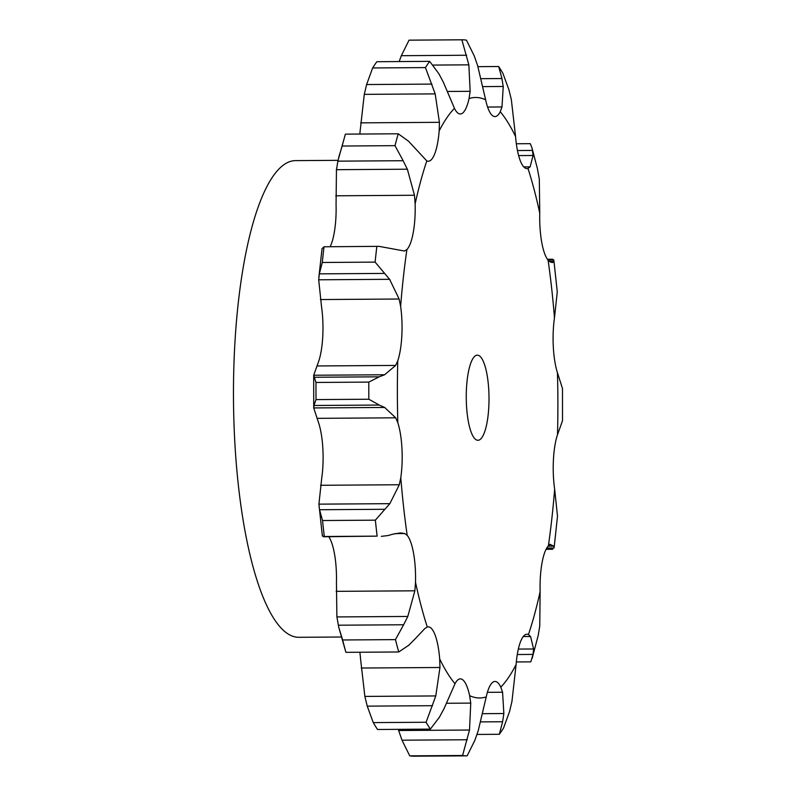 <?xml version="1.0" encoding="UTF-8"?>
<svg xmlns="http://www.w3.org/2000/svg" width="796" height="796" viewBox="0 0 796 796"><rect width="100%" height="100%" fill="white"/><g stroke="black" fill="none" stroke-linecap="round" stroke-linejoin="round"><path stroke-width="1.19" d="M439.541 717.027L430.337 729.126A358.031 95.679 -90.4 0 1 426.099 722.251L373.274 722.609L367.235 706.142L364.866 696.42L360.608 659.396A43.591 11.651 -90.4 0 0 359.852 652.242M373.274 722.609A358.031 95.679 -90.4 0 0 377.513 729.484L430.337 729.126M444.258 708.251L439.064 717.823M455.023 683.724A300.241 80.237 -90.4 0 1 439.681 658.859A43.591 11.651 -90.4 0 0 434.964 634.671A43.591 11.651 -90.4 0 0 428.228 626.84A43.591 11.651 -90.4 0 0 427.273 626.989A300.241 80.237 -90.4 0 1 415.512 582.274A43.591 11.651 -90.4 0 0 413.582 553.389A43.591 11.651 -90.4 0 0 407.194 535.35A300.241 80.237 -90.4 0 1 400.796 477.6A43.591 11.651 -90.4 0 0 401.95 448.417A43.591 11.651 -90.4 0 0 397.831 422.756A300.241 80.237 -90.4 0 1 397.771 360.757A43.591 11.651 -90.4 0 0 401.831 335.713A43.591 11.651 -90.4 0 0 400.627 306.361A300.241 80.237 -90.4 0 1 406.905 249.556A43.591 11.651 -90.4 0 0 413.263 232.462A43.591 11.651 -90.4 0 0 415.134 203.866A300.241 80.237 -90.4 0 1 426.815 160.901A43.591 11.651 -90.4 0 0 428.278 161.24A43.591 11.651 -90.4 0 0 434.497 154.364A43.591 11.651 -90.4 0 0 439.163 130.892A300.241 80.237 -90.4 0 1 454.456 108.306A43.591 11.651 -90.4 0 0 460.267 113.997A43.591 11.651 -90.4 0 0 462.287 113.321A43.591 11.651 -90.4 0 0 469.053 98.535A300.241 80.237 -90.4 0 1 485.63 99.779A43.591 11.651 -90.4 0 0 492.416 115.579A43.591 11.651 -90.4 0 0 494.953 116.594A43.591 11.651 -90.4 0 0 500.246 111.739A300.241 80.237 -90.4 0 1 515.579 136.604A43.591 11.651 -90.4 0 0 520.305 160.782A43.591 11.651 -90.4 0 0 527.032 168.623A43.591 11.651 -90.4 0 0 527.997 168.473A300.241 80.237 -90.4 0 1 539.758 213.189A43.591 11.651 -90.4 0 0 541.688 242.064A43.591 11.651 -90.4 0 0 548.076 260.113A300.241 80.237 -90.4 0 1 554.474 317.863A43.591 11.651 -90.4 0 0 553.32 347.046A43.591 11.651 -90.4 0 0 557.439 372.697A300.241 80.237 -90.4 0 1 557.498 434.706A43.591 11.651 -90.4 0 0 553.429 459.74A43.591 11.651 -90.4 0 0 554.643 489.102A300.241 80.237 -90.4 0 1 548.354 545.907A43.591 11.651 -90.4 0 0 542.006 563.001A43.591 11.651 -90.4 0 0 540.126 591.597A300.241 80.237 -90.4 0 1 528.454 634.561A43.591 11.651 -90.4 0 0 526.982 634.223A43.591 11.651 -90.4 0 0 520.773 641.088A43.591 11.651 -90.4 0 0 516.097 664.57A300.241 80.237 -90.4 0 1 500.813 687.147A43.591 11.651 -90.4 0 0 494.993 681.456A43.591 11.651 -90.4 0 0 492.983 682.132A43.591 11.651 -90.4 0 0 486.217 696.928A300.241 80.237 -90.4 0 1 469.64 695.684A43.591 11.651 -90.4 0 0 462.844 679.883A43.591 11.651 -90.4 0 0 460.317 678.869A43.591 11.651 -90.4 0 0 455.023 683.724L443.87 709.047M439.681 658.859L439.959 667.496L435.78 695.933L426.099 722.251M454.456 108.306L443.253 81.978L438.904 73.819L429.681 61.352L376.856 61.71A358.031 95.679 -90.4 0 0 372.627 67.959L366.628 84.545L364.279 94.366L360.09 131.43A43.591 11.651 -90.4 0 1 359.862 134.046M415.134 203.866L414.477 195.259L407.363 169.2L336.449 169.687L336.061 204.403A43.591 11.651 -90.4 0 1 334.191 232.999A43.591 11.651 -90.4 0 1 330.131 246.67M406.905 249.556L404.438 251.019L378.936 246.342L324.022 246.78A358.031 95.679 -90.4 0 0 322.28 262.481L319.335 273.854L318.699 279.794L321.554 306.898A43.591 11.651 -90.4 0 1 322.768 336.26A43.591 11.651 -90.4 0 1 318.699 361.294L313.694 375.244L315.992 382.458L368.817 382.1L379.234 376.816L313.913 377.264M397.771 360.757L395.642 365.424L384.607 374.767L313.694 375.244L313.724 407.94L318.758 423.303A43.591 11.651 -90.4 0 1 322.877 448.954A43.591 11.651 -90.4 0 1 321.723 478.137L318.917 504.147L322.29 535.3M328.758 536.723A43.591 11.651 -90.4 0 1 334.509 553.936A43.591 11.651 -90.4 0 1 336.439 582.811L336.887 616.93L338.807 627.467L342.648 639.974L395.473 639.616L403.612 624.77L338.29 625.208M439.959 667.496L361.235 668.033M435.78 695.933L364.866 696.42M432.556 705.694L367.235 706.142M469.64 695.684L470.754 703.107L469.511 730.032L462.575 755.494A358.031 95.679 -90.4 0 0 466.954 755.842L414.129 756.2A358.031 95.679 -90.4 0 1 409.751 755.852L402 740.19L398.239 729.345M427.273 626.989L424.805 628.601L414.01 640.024M342.648 639.974A358.031 95.679 -90.4 0 0 345.902 652.332L338.807 627.467M486.217 696.928L478.247 730.678L474.864 740.31L467.152 755.842A358.031 95.679 -90.4 0 1 466.954 755.842M415.512 582.274L414.865 590.811L336.141 591.348M500.813 687.147L502.575 692.221L487.391 692.331M407.194 535.35L404.716 533.539L400.438 532.902L393.204 534.116M322.48 536.026L324.31 536.494L323.425 536.763L377.135 536.136A358.031 95.679 -90.4 0 1 375.364 520.166L384.886 509.281L319.564 509.729L319.057 506.097M377.135 536.136L324.31 536.494A358.031 95.679 -90.4 0 1 322.539 520.524L319.564 509.729M322.539 536.166L322.32 534.464M516.097 664.57L511.918 701.634L509.569 711.455L503.56 728.042A358.031 95.679 -90.4 0 1 499.341 734.29L502.604 721.743L480.784 721.892M400.796 477.6L399.303 484.744L320.579 485.281M528.454 634.561L530.574 636.511L523.261 636.561M397.831 422.756L395.692 417.81L384.637 407.452L313.724 407.94M315.992 382.458A358.031 95.679 -90.4 0 0 316.012 399.592L313.942 405.492L379.264 405.045L368.837 399.234A358.031 95.679 -90.4 0 1 368.817 382.1M314.002 405.254L313.753 408.179M540.126 591.597L539.748 626.313M395.642 365.424L316.917 365.961M548.354 545.907L550.484 544.444M400.627 306.361L399.124 299.017L389.612 279.306L318.699 279.794M378.936 246.342L324.022 246.78L322.032 248.69L318.868 277.277M554.643 489.102L557.498 516.206L554.165 547.31L552.175 549.22M557.498 434.706L562.503 420.756L562.483 388.518L557.439 372.697M338.728 157.27L342.171 146.026A358.031 95.679 -90.4 0 1 345.394 134.146L337.832 161.15L403.154 160.712L394.995 145.658A358.031 95.679 -90.4 0 1 398.219 133.788L408.467 141.151L426.815 160.901M338.011 160.304L336.35 170.533M554.474 317.863L557.28 291.853L553.907 260.7M439.163 130.892L439.422 122.315L435.183 93.888L425.452 67.59A358.031 95.679 -90.4 0 1 429.681 61.352M548.076 260.113L550.205 261.924L552.504 262.571L553.897 261.396L549.419 261.426M539.758 213.189L539.31 179.07L537.39 168.533L531.917 147.698L530.285 143.668L516.335 143.758M469.053 98.535L470.157 91.311L468.854 64.834L461.869 39.8A358.031 95.679 -90.4 0 1 462.068 39.8A358.031 95.679 -90.4 0 1 466.446 40.148L474.197 55.81L477.6 65.491L485.63 99.779M466.645 55.242L401.323 55.69L409.045 40.158A358.031 95.679 -90.4 0 1 409.243 40.158A358.031 95.679 -90.4 0 1 409.452 40.158M401.323 55.69L399.174 61.561M527.997 168.473L530.106 166.861L533.101 155.489L518.624 155.588M515.579 136.604L511.33 99.58L508.952 89.858L502.923 73.391A358.031 95.679 -90.4 0 0 498.674 66.516L501.978 78.535L481.48 78.675M500.246 111.739L501.997 106.953L503.241 86.466L483.192 86.605M341.215 637.009L298.798 637.298A238.342 63.7 -90.4 0 1 233.487 399.393A238.342 63.7 -90.4 0 1 295.555 160.623L338.011 160.334M414.865 590.811L407.801 616.452L403.612 624.77M408.965 645.128L398.726 651.974A358.031 95.679 -90.4 0 1 395.473 639.616M414.467 639.516L408.418 645.636M502.575 692.221L503.858 713.534L502.604 721.743M399.303 484.744L389.831 503.669L384.886 509.281M387.801 535.579L381.324 536.365M393.702 533.977L387.214 535.728M530.574 636.511L533.589 648.969L533.041 654.412L530.803 661.854L516.335 661.954M538.365 634.85L532.166 658.302M539.847 625.467L538.176 635.696M384.607 374.767L379.234 376.816M385.135 407.691L378.677 404.806M549.827 544.275L554.255 546.335M548.086 546.195L554.185 546.155L553.996 548.006L546.762 548.056M319.335 273.854L384.647 273.416L375.105 262.113A358.031 95.679 -90.4 0 1 376.846 246.412M390.07 279.903L384.11 272.819M407.741 170.046L402.686 159.857M547.996 260.013L553.717 259.974L551.887 259.506M553.877 261.536L553.658 259.834L553.877 261.536M517.45 150.534L532.544 150.424L531.917 147.698M533.111 155.996L532.444 149.917M503.321 87.261L501.798 77.739M488.804 406.865A42.566 11.373 -90.4 0 1 477.928 440.288A42.566 11.373 -90.4 0 1 466.257 397.811A42.566 11.373 -90.4 0 1 477.341 355.165A42.566 11.373 -90.4 0 1 488.804 406.865M409.751 755.852L462.575 755.494M345.902 652.332L398.726 651.974M407.801 616.452L336.887 616.93M503.858 713.534L482.794 713.684M477.023 734.439L499.341 734.29M389.831 503.669L318.917 504.147M322.539 520.524L375.364 520.166M533.589 648.969L518.345 649.078M533.041 654.412L517.291 654.521M316.012 399.592L368.837 399.234M322.28 262.481L375.105 262.113M345.394 134.146L398.219 133.788M342.171 146.026L394.995 145.658M372.627 67.959L425.452 67.59M409.045 40.158L461.869 39.8M477.998 66.655L498.674 66.516M470.754 703.107L446.636 703.266M404.716 533.539L395.144 533.609M395.692 417.81L316.967 418.348M399.124 299.017L320.4 299.555M414.477 195.259L335.753 195.796M439.422 122.315L360.697 122.853M470.157 91.311L447.959 91.46M530.106 166.861L523.768 166.901M501.997 106.953L487.59 107.052M469.511 730.032L398.597 730.509M467.322 739.753L402 740.19M435.183 93.888L364.279 94.366M431.939 84.097L366.628 84.545M468.854 64.834L432.915 65.083M546.066 549.33L552.633 549.28M547.429 259.277L552.762 259.237M462.068 39.8L409.243 40.158"/></g></svg>
